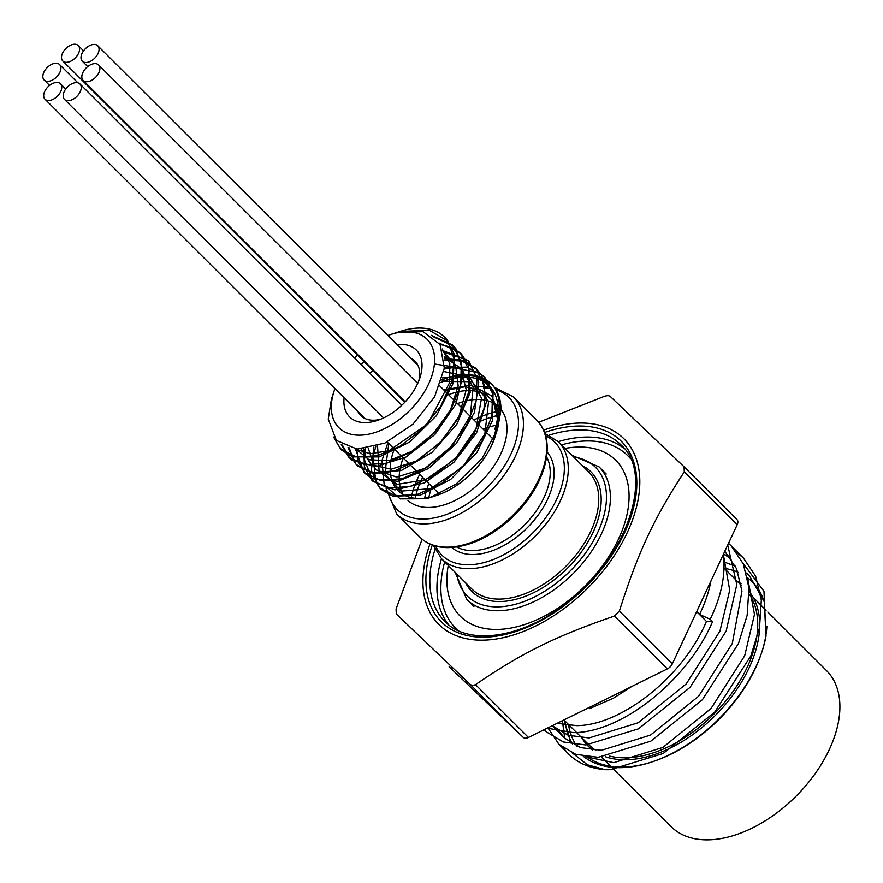 <?xml version="1.0" encoding="UTF-8"?>
<svg xmlns="http://www.w3.org/2000/svg" width="883" height="883" viewBox="0 0 883 883"><rect width="100%" height="100%" fill="white"/><g stroke="black" fill="none" stroke-linecap="round" stroke-linejoin="round"><path stroke-width="1.32" d="M495.727 434.855L492.261 443.608L497.537 429.281M500.97 410.065A76.115 46.335 -45.1 0 0 467.383 375.374A76.115 46.335 -45.1 0 0 464.922 375.407L441.412 381.368M442.449 377.913L470.374 374.237L491.268 383.774L494.646 387.792A76.302 46.446 -45.1 0 0 491.401 383.906A76.302 46.446 -45.1 0 0 443.211 379.381L441.886 379.856M375.783 446.511L373.09 456.919L375.849 482.261L380.86 489.182L392.99 496.224L420.198 495.242L450.694 479.425L476.919 452.46L492.361 420.75L493.1 391.853L484.767 377.284L478.829 372.648L452.847 367.648L444.204 369.05M365.374 448.752L364.524 459.944L373.056 481.412L394.867 489.922L424.226 482.979L453.95 462.239L476.665 432.571L486.699 401.059L481.467 375.187L476.975 369.513L462.085 361.114L444.502 359.933M356.732 449.05L358.299 461.787L365.275 473.63L372.449 478.741L397.902 481.279L428.31 468.619L456.147 443.685L474.48 412.405L478.718 382.218L469.193 361.732L467.681 360.319L443.167 351.853M349.226 447.836L354.337 462.074L357.483 465.86L373.465 473.785L401.688 470.319L432.008 452.383L456.897 424.182L470.153 392.405L468.409 364.646L461.39 353.962L451.941 347.494L439.988 344.37M342.383 445.054L349.69 458.078L352.494 460.518L375.86 466.511L405.794 457.162L434.866 434.591L455.871 404.116L463.542 373.012L455.86 348.686L453.608 346.18L433.2 336.699M335.11 439.028L336.246 442.008L341.909 450.297L352.538 456.864L379.26 456.908L409.778 441.997L436.511 415.595L452.813 383.973L454.59 354.657L445.209 337.814M400.783 331.346L397.405 332.405M388.023 335.452A62.428 38.002 134.9 0 1 390.606 334.547A62.428 38.002 134.9 0 1 432.052 375.242A62.428 38.002 134.9 0 1 358.862 435.187A62.428 38.002 134.9 0 1 334.05 391.213L331.379 399.436L328.255 419.127L336.368 440.429L357.019 449.072L384.889 443.1L413.023 424.149L434.546 396.953L444.315 368.112L440.087 344.525L423.078 331.688L397.56 332.372L393.564 333.586M442.217 348.973L449.789 363.454L449.646 382.571L427.725 423.862L388.984 450.727L370.065 453.719L355.187 448.928M443.1 351.644L455.562 365.054L458.156 385.772L450.473 409.977L434.083 433.222L412.173 451.191L388.984 460.617L369.017 459.8L356.125 449.017M444.193 356.853L460.948 368.421L466.235 389.811L458.994 416.279L441.014 441.897L416.544 460.937L391.335 469.16L371.29 464.844L361.147 449.094M434.414 363.973L459.966 367.913L473.189 386.931L470.341 415.595L452.493 445.606L425.131 468.277L396.555 477.085L375.463 469.624L368.277 448.31M443.84 371.533L469.635 376.898L481.544 398.145L476.014 428.719L455.021 459.072L425.496 479.745L397.107 484.359L379.138 471.665L377.549 445.948M441.401 381.423L472.129 381.732L488.564 401.599L484.866 433.928L462.714 466.941L430.639 488.608L400.882 491.147L384.845 473.884L388.785 443.553M444.579 390.716L465.076 386.732L482.162 390.584L493.465 401.787L497.438 418.807M497.195 423.73L493.542 439.381M496.665 431.842L499.292 417.516M493.928 392.107L486.202 383.321M395.374 333.001L400.352 331.456L429.37 330.275L447.913 341.136L454.248 359.403L451.643 382.262L440.529 406.533L422.538 428.84L400.297 446.07L377.052 455.849L356.136 456.864L340.606 449.017L333.608 437.041M431.279 335.341L452.317 344.9L461.29 362.041L460.749 384.889L450.871 410.01L433.233 433.652L410.595 452.317L386.467 463.211L364.602 464.756L348.41 456.787L341.268 444.392M439.204 343.123L460.109 352.67L469.072 369.822L468.531 392.659L458.663 417.78L441.025 441.434L418.376 460.087L394.26 470.981L372.394 472.526L356.191 464.568L348.057 447.493M442.78 350.595L467.891 360.452L476.864 377.604L476.334 400.441L466.456 425.562L448.818 449.204L426.169 467.858L402.052 478.752L380.176 480.308L363.984 472.339L355.419 448.95M444.392 358.531L462.118 360.22L475.694 368.222L484.657 385.374L484.116 408.211L474.237 433.332L456.61 456.986L433.961 475.639L409.833 486.533L387.968 488.078L371.776 480.12L364.37 466.754L363.84 448.917M444.37 367.438L466.688 367.14L483.476 375.992L492.438 393.156L491.908 415.981L482.041 441.103L464.392 464.756L441.754 483.409L417.626 494.303L395.761 495.86L379.558 487.902L371.39 470.551L373.895 447.052M494.646 387.792C500.804 398.785 500.871 412.582 494.866 429.182L500.97 410.076L497.548 429.281L482.261 458.2L456.092 484.083L430.308 497.537L426.301 498.718L400.231 498.895L384.193 484.933L381.953 460.562L387.902 442.67M443.906 390.032L468.663 385.452L472.438 385.805L491.643 395.871L498.178 411.081M498.575 419.844L496.434 432.482M497.869 415.705A65.187 39.68 -45.1 0 0 490.175 398.388A65.187 39.68 -45.1 0 0 469.303 390.54A65.187 39.68 -45.1 0 0 448.564 394.69M394.304 449.061A65.187 39.68 -45.1 0 0 398.078 490.672A65.187 39.68 -45.1 0 0 433.31 496.489M430.308 497.537L436.147 495.628A65.187 39.68 -45.1 0 0 495.208 436.456L495.584 435.297M447.913 341.136A76.302 46.446 -45.1 0 0 444.657 337.251A76.302 46.446 -45.1 0 0 400.098 331.445L396.588 332.593M398.443 332.008A76.302 46.446 -45.1 0 0 397.085 332.494M334.05 391.213A62.428 38.002 134.9 0 1 334.944 388.63M354.613 358.123A62.428 38.002 134.9 0 1 357.549 355.187M397.173 344.591A47.218 28.742 134.9 0 1 401.202 344.381A47.218 28.742 134.9 0 1 419.966 377.637A47.218 28.742 134.9 0 1 377.184 420.496A47.218 28.742 134.9 0 1 344.105 397.769M361.18 364.668A47.218 28.742 134.9 0 1 364.105 361.732M441.07 382.394A73.355 44.658 134.9 0 1 494.855 429.182M749.203 594.16A110.298 67.141 134.9 0 1 729.446 696.323A110.298 67.141 134.9 0 1 623.917 757.835A110.298 67.141 134.9 0 1 609.745 756.113M595.837 750.307A110.298 67.141 134.9 0 1 588.597 744.557L563.939 719.943M605.374 756.753A111.7 68.002 -45.1 0 0 624.16 759.788A111.7 68.002 -45.1 0 0 732.581 695.462A111.7 68.002 -45.1 0 0 749.159 591.489M741.047 583.84A111.7 68.002 -45.1 0 0 737.592 581.61M581.765 737.735A111.7 68.002 -45.1 0 0 592.725 750.109M422.14 539.182L396.07 608.917L396.29 613.994L470.341 684.59L472.747 685.583L475.507 684.645C522.14 652.758 555.926 636.091 614.458 616.069L619.391 611.047C638.001 552.449 653.784 518.608 684.281 471.875L684.06 466.798L610.01 396.191L607.979 395.573L604.855 396.147L538.685 422.295M684.17 466.897L736.985 519.623A7.053 4.294 134.9 0 1 737.029 519.668A7.053 4.294 134.9 0 1 737.206 524.701L672.316 663.873A7.053 4.294 134.9 0 1 667.382 668.895L528.431 737.471A7.053 4.294 134.9 0 1 523.266 737.415L449.215 666.82A7.053 4.294 134.9 0 1 449.171 666.775A7.053 4.294 134.9 0 1 449.127 666.731M372.858 370.463A38.41 23.377 -45.1 0 0 369.922 373.399M357.924 411.566A38.41 23.377 -45.1 0 0 360.783 415.606A38.41 23.377 -45.1 0 0 380.374 419.337M418.818 380.827A38.41 23.377 -45.1 0 0 415.043 361.235A38.41 23.377 -45.1 0 0 411.003 358.388M559.358 731.753L564.932 738.343L580.528 747.592L601.4 750.318L650.55 735.086L698.674 696.168L732.305 643.453L741.963 591.191L736.599 568.762L725.12 551.732M557.085 723.32L576.665 725.638C621.334 725.55 683.221 676.687 706.444 621.4L712.559 621.643L710.186 619.281A131.081 79.801 -45.1 0 0 723.254 554.634M696.665 611.643L706.444 621.4M564.237 737.669L552.261 725.705L568.166 735.252L589.027 737.978L638.188 722.747L686.301 683.828L719.943 631.102L729.733 590.197L723.343 554.447M585.429 756.654L613.762 762.658L662.912 747.426L711.036 708.508L744.678 655.793L754.49 614.402L747.713 578.409M730.793 558.431L723.519 554.071M563.994 719.998L571.113 743.144M565.109 721.113A122.627 74.647 -45.1 0 0 572.559 744.027M583.31 756.301A122.627 74.647 -45.1 0 0 651.102 762.217A122.627 74.647 -45.1 0 0 755.859 666.952A122.627 74.647 -45.1 0 0 762.206 650.903A122.627 74.647 -45.1 0 0 766.025 635.937L764.236 601.676L749.855 576.422L746.588 573.42M735.407 566.18L723.939 561.93M429.944 544.027A131.081 79.801 -45.1 0 0 480.749 640.164A131.081 79.801 -45.1 0 0 635.009 512.394A131.081 79.801 -45.1 0 0 543.597 430.153M737.029 519.668L684.06 466.798M494.061 403.443A65.187 39.68 -45.1 0 0 478.244 399.469A65.187 39.68 -45.1 0 0 457.504 403.619M403.244 457.99A65.187 39.68 -45.1 0 0 403.134 494.546M407.957 500.484A65.187 39.68 -45.1 0 0 480.297 482.35A65.187 39.68 -45.1 0 0 500.97 409.392M712.559 621.643C687.471 680.65 621.356 732.702 573.398 732.636L547.228 728.188M728.519 543.332L731.102 545.749L743.298 563.884L748.961 587.791L747.173 615.285L738.497 643.508L702.393 699.722L650.815 741.179L598.133 757.327L575.749 754.336L559.005 744.38L548.486 728.718M731.102 545.749L743.464 558.089L755.671 576.224L761.323 600.131L759.535 627.636L750.87 655.848L714.766 712.062L663.188 753.519L610.495 769.667A131.501 74.912 -47.1 0 1 605.076 769.667A131.081 79.801 134.9 0 1 568.762 754.137A131.081 79.801 134.9 0 1 563.762 748.287M743.475 558.1L736.797 552.416M544.303 729.634L546.643 732.04L563.387 741.996L585.76 744.976L638.453 728.839L690.031 687.382L726.135 631.168L736.819 584.568L727.702 545.098M762.206 650.903L761.742 652.349A120.518 73.366 134.9 0 1 755.495 668.122A120.518 73.366 134.9 0 1 652.548 761.742L651.102 762.217M651.831 761.974A120.518 73.366 134.9 0 1 587.173 756.886M576.853 746.179A120.518 73.366 134.9 0 1 568.464 724.457M724.292 568.332A120.518 73.366 134.9 0 1 737.989 572.25M747.603 577.802A120.518 73.366 134.9 0 1 764.844 604.016M766.874 626.301A120.518 73.366 134.9 0 1 761.974 651.632M605.076 769.667L587.449 764.799L572.537 753.122M564.723 738.144L562.372 720.716M766.025 635.937L763.961 591.268L743.089 563.398M729.082 556.169L723.387 554.358M631.698 686.51L613.453 698.177L589.568 708.63M710.903 581.124A122.803 74.757 134.9 0 1 699.557 614.402L696.709 611.555M710.186 619.281L699.557 614.402M95.077 63.609A10.927 6.645 134.9 0 1 98.576 64.934A10.927 6.645 134.9 0 1 97.45 75.132A10.927 6.645 134.9 0 1 86.644 81.711A10.927 6.645 134.9 0 1 83.145 80.386A10.927 6.645 134.9 0 1 84.271 70.187A10.927 6.645 134.9 0 1 95.077 63.609M76.424 82.627A10.927 6.645 134.9 0 1 79.923 83.94A10.927 6.645 134.9 0 1 78.786 94.15A10.927 6.645 134.9 0 1 67.98 100.717A10.927 6.645 134.9 0 1 64.492 99.404A10.927 6.645 134.9 0 1 65.618 89.205A10.927 6.645 134.9 0 1 76.424 82.627M56.92 82.439A10.927 6.645 134.9 0 1 60.419 83.764A10.927 6.645 134.9 0 1 59.293 93.962A10.927 6.645 134.9 0 1 48.488 100.541A10.927 6.645 134.9 0 1 44.989 99.216A10.927 6.645 134.9 0 1 46.115 89.017A10.927 6.645 134.9 0 1 56.92 82.439M56.082 63.245A10.927 6.645 134.9 0 1 59.58 64.558A10.927 6.645 134.9 0 1 58.455 74.768A10.927 6.645 134.9 0 1 47.649 81.335A10.927 6.645 134.9 0 1 44.15 80.022A10.927 6.645 134.9 0 1 45.276 69.812A10.927 6.645 134.9 0 1 56.082 63.245M74.746 44.227A10.927 6.645 134.9 0 1 78.245 45.541A10.927 6.645 134.9 0 1 77.119 55.75A10.927 6.645 134.9 0 1 66.313 62.318A10.927 6.645 134.9 0 1 62.814 61.004A10.927 6.645 134.9 0 1 63.94 50.795A10.927 6.645 134.9 0 1 74.746 44.227M94.238 44.415A10.927 6.645 134.9 0 1 97.737 45.728A10.927 6.645 134.9 0 1 96.611 55.938A10.927 6.645 134.9 0 1 85.806 62.505A10.927 6.645 134.9 0 1 82.307 61.192A10.927 6.645 134.9 0 1 83.444 50.982A10.927 6.645 134.9 0 1 94.238 44.415M611.577 767.239L671.036 826.587A110.121 67.031 -45.1 0 0 796.267 796.002A110.121 67.031 -45.1 0 0 826.609 670.705L767.835 612.04M565.054 448.421A110.121 67.031 134.9 0 1 580.517 447.019A110.121 67.031 134.9 0 1 615.782 460.275A110.121 67.031 134.9 0 1 585.44 585.572A110.121 67.031 134.9 0 1 460.209 616.157A110.121 67.031 134.9 0 1 448.255 565.44M441.511 558.707L471.975 589.127A82.671 50.32 -45.1 0 0 565.992 566.169A82.671 50.32 -45.1 0 0 588.773 472.107L558.31 441.688A82.671 50.32 134.9 0 1 535.528 535.749A82.671 50.32 134.9 0 1 441.511 558.707L433.31 545.352M582.372 465.716A84.426 51.402 134.9 0 1 567.747 567.912A84.426 51.402 134.9 0 1 465.573 582.736M536.743 420.165C547.504 431.621 549.966 447.571 544.116 468.001C538.177 486.765 526.853 503.895 510.142 519.392C489.314 537.813 468.431 547.217 447.471 547.626C436.047 547.449 426.864 543.972 419.944 537.184A82.671 50.32 -45.1 0 0 446.412 547.14A82.671 50.32 -45.1 0 0 528.189 497.416A82.671 50.32 -45.1 0 0 536.743 420.165L513.453 396.92A82.671 50.32 134.9 0 1 490.672 490.981A82.671 50.32 134.9 0 1 396.655 513.939L386.114 488.332M388.73 493.884A79.139 48.179 -45.1 0 0 485.793 488.862A79.139 48.179 -45.1 0 0 495.86 389.712M491.544 388.652A79.139 48.179 -45.1 0 0 483.63 387.913M523.266 737.415L470.341 684.59M475.507 684.645L528.431 737.471M544.568 432.493A127.472 77.605 134.9 0 1 580.595 426.036A127.472 77.605 134.9 0 1 626.787 527.725A127.472 77.605 134.9 0 1 490.76 636.82A127.472 77.605 134.9 0 1 432.284 544.988M434.999 549.48A124.658 75.883 -45.1 0 0 444.889 621.411C466.743 644.921 517.846 639.491 561.908 606.577C625.617 562.504 655.837 474.734 621.014 444.955A124.658 75.883 -45.1 0 0 581.091 429.955A124.658 75.883 -45.1 0 0 549.06 435.198M630.363 458.52A121.832 74.172 -45.1 0 0 588.707 440.97A121.832 74.172 -45.1 0 0 561.5 444.877M444.69 561.897A121.832 74.172 -45.1 0 0 458.465 630.738M558.277 441.655A124.658 75.883 134.9 0 1 588.21 437.063A124.658 75.883 134.9 0 1 624.336 448.674M448.619 624.734A124.658 75.883 134.9 0 1 441.478 558.685M606.224 474.016L599.104 466.908A93.642 57.009 134.9 0 1 573.299 573.453A93.642 57.009 134.9 0 1 466.798 599.458L455.153 572.327M456.754 573.939A90.828 55.287 -45.1 0 0 570.506 570.661A90.828 55.287 -45.1 0 0 573.553 456.908M435.672 546.069A79.845 48.609 -45.1 0 0 532.725 532.957A79.845 48.609 -45.1 0 0 545.65 435.882M456.666 546.985A64.658 39.36 -45.1 0 0 524.601 524.844A64.658 39.36 -45.1 0 0 546.599 456.875M547.107 452.041A67.483 41.082 134.9 0 1 527.394 527.637A67.483 41.082 134.9 0 1 451.842 547.493M428.862 497.548A64.658 39.36 134.9 0 1 431.964 486.654M497.758 425.01A67.483 41.082 -45.1 0 0 496.61 425.209M496.025 425.319A67.483 41.082 -45.1 0 0 483.144 429.204M428.884 483.575A67.483 41.082 -45.1 0 0 424.712 498.2M497.195 411.544A82.671 50.32 -45.1 0 0 473.928 420.01M419.668 474.381A82.671 50.32 -45.1 0 0 411.246 497.659M415.176 498.299A79.845 48.609 134.9 0 1 422.626 477.339M476.897 422.968A79.845 48.609 134.9 0 1 497.846 415.474M667.382 668.895L614.458 616.069M619.391 611.047L672.316 663.873M737.206 524.701L684.281 471.875M390.606 334.547L394.138 333.399M340.617 449.017L341.909 450.308M348.41 456.798L349.69 458.078M356.191 464.568L357.483 465.86M363.984 472.339L365.275 473.63M371.776 480.12L373.067 481.412M379.569 487.891L380.86 489.182M444.657 337.251L445.816 338.41M452.317 344.9L453.608 346.18M460.109 352.67L461.401 353.962M467.891 360.441L469.182 361.732M475.683 368.222L476.975 369.513M483.476 375.992L484.767 377.284M513.453 396.92L494.072 387.151M489.734 386.555L477.46 386.864M599.104 466.908L571.952 455.308M558.31 441.688L544.932 433.52M493.476 439.513L439.778 385.926M439.304 493.983L387.24 442.008M723.994 568.034L741.279 585.286M749.855 576.422L746.488 573.056M419.944 537.184L396.655 513.939M498.034 406.235L496.643 404.844M473.917 606.577L466.798 599.458M544.248 729.667L545.893 731.312M558.255 743.652L568.762 754.137M83.145 80.386L405.198 401.831M98.576 64.934L417.692 383.443M64.492 99.404L383.608 417.924M79.923 83.94L401.831 405.242M44.989 99.216L364.822 418.454M60.419 83.764L65.728 89.051M44.15 80.022L49.547 85.408M59.58 64.558L77.87 82.814M62.814 61.004L404.756 402.306M78.245 45.541L83.543 50.828M82.307 61.192L87.704 66.578M97.737 45.728L417.902 365.275M766.058 610.263L753.177 597.405M610.606 766.278L601.455 757.139"/></g></svg>

